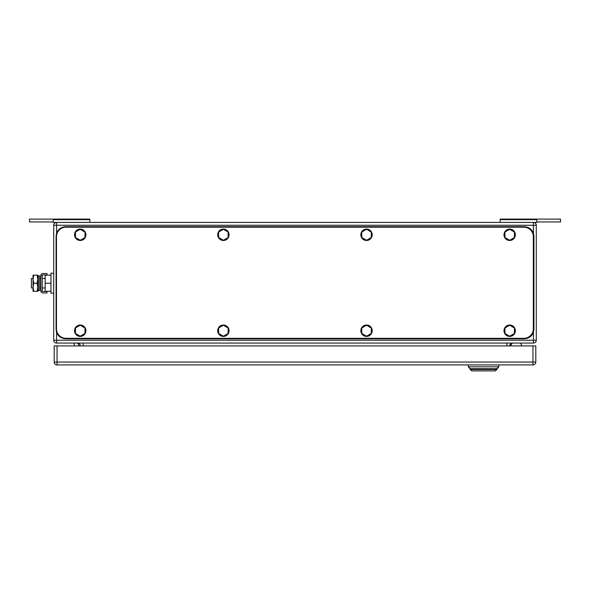 <?xml version="1.0" encoding="UTF-8"?>
<svg xmlns="http://www.w3.org/2000/svg" width="590" height="590" viewBox="0 0 590 590"><rect width="100%" height="100%" fill="white"/><g stroke="black" fill="none" stroke-linecap="round" stroke-linejoin="round"><path stroke-width="0.89" d="M536.753 221.951L560.5 221.951L560.5 219.104L500.18 219.104L500.18 222.43M536.753 219.104L536.753 222.43L53.248 222.43L53.248 219.104L29.5 219.104L29.5 221.951L53.248 221.951M500.18 219.635L536.753 219.635M53.248 219.104L89.82 219.104L89.82 222.43M89.82 219.635L53.248 219.635M74.244 343.063L74.244 345.917M77.585 343.07L79.296 345.917M520.837 343.616L521.907 345.917L520.837 343.616A0.951 0.951 0 0 0 519.974 343.063M512.054 343.469L510.343 345.917L512.054 343.469A0.951 0.951 0 0 1 512.835 343.063M536.28 340.216L536.28 225.277L56.574 225.277L56.574 222.43A2.847 2.847 0 0 0 53.72 225.277L53.72 340.216A2.847 2.847 0 0 0 56.574 343.063L533.426 343.063A2.847 2.847 0 0 0 536.28 340.216L533.426 340.216L533.426 343.063M536.28 225.277A2.847 2.847 0 0 0 533.426 222.43L533.426 233.234M512.533 343.063A2.847 2.847 0 0 0 509.679 345.917A2.847 2.847 0 0 1 512.533 343.063A2.847 2.847 0 0 0 509.679 345.917M77.467 343.063A2.847 2.847 0 0 1 80.321 345.917M471.683 370.896L470.26 369.473L496.854 369.473L495.43 370.896L498.757 366.81L468.357 366.81L471.683 370.896L495.43 370.896M470.26 368.713L496.854 368.713L470.26 368.713L468.357 366.81L468.357 364.915M498.757 364.915L498.757 366.81L496.854 368.713M57.046 364.915L532.954 364.915A2.847 2.847 0 0 0 535.801 362.061L532.954 362.061L532.954 364.915A2.847 2.847 0 0 0 535.801 362.061L535.801 345.917L532.954 345.917L532.954 362.061L57.046 362.061L57.046 364.915A2.847 2.847 0 0 1 54.199 362.061L54.199 345.917L532.954 345.917M523.832 338.313L65.977 338.313A9.499 9.499 0 0 1 56.478 328.814L56.478 236.679A9.499 9.499 0 0 1 65.977 227.18L523.832 227.18A9.499 9.499 0 0 1 533.331 236.679L533.331 328.814A9.499 9.499 0 0 1 523.832 338.313M223.374 240.263L228.124 237.519L228.124 232.032L223.374 229.289L218.625 232.032L218.625 237.519L223.374 240.263M229.075 234.776A5.701 5.701 0 0 1 223.374 240.477A5.701 5.701 0 0 1 217.681 234.776A5.701 5.701 0 0 1 223.374 229.075A5.701 5.701 0 0 1 229.075 234.776M80.225 240.263L84.975 237.519L84.975 232.032L80.225 229.289L75.476 232.032L75.476 237.519L80.225 240.263M85.926 234.776A5.701 5.701 0 0 1 80.225 240.477A5.701 5.701 0 0 1 74.524 234.776A5.701 5.701 0 0 1 80.225 229.075A5.701 5.701 0 0 1 85.926 234.776M80.225 336.204L84.975 333.461L84.975 327.974L80.225 325.23L75.476 327.974L75.476 333.461L80.225 336.204M85.926 330.717A5.701 5.701 0 0 1 80.225 336.418A5.701 5.701 0 0 1 74.524 330.717A5.701 5.701 0 0 1 80.225 325.016A5.701 5.701 0 0 1 85.926 330.717M223.374 336.204L228.124 333.461L228.124 327.974L223.374 325.23L218.625 327.974L218.625 333.461L223.374 336.204M229.075 330.717A5.701 5.701 0 0 1 223.374 336.418A5.701 5.701 0 0 1 217.681 330.717A5.701 5.701 0 0 1 223.374 325.016A5.701 5.701 0 0 1 229.075 330.717M366.53 336.204L371.28 333.461L371.28 327.974L366.53 325.23L361.781 327.974L361.781 333.461L366.53 336.204M372.231 330.717A5.701 5.701 0 0 1 366.53 336.418A5.701 5.701 0 0 1 360.829 330.717A5.701 5.701 0 0 1 366.53 325.016A5.701 5.701 0 0 1 372.231 330.717M366.53 240.263L371.28 237.519L371.28 232.032L366.53 229.289L361.781 232.032L361.781 237.519L366.53 240.263M372.231 234.776A5.701 5.701 0 0 1 366.53 240.477A5.701 5.701 0 0 1 360.829 234.776A5.701 5.701 0 0 1 366.53 229.075A5.701 5.701 0 0 1 372.231 234.776M509.679 336.204L514.428 333.461L514.428 327.974L509.679 325.23L504.929 327.974L504.929 333.461L509.679 336.204M515.38 330.717A5.701 5.701 0 0 1 509.679 336.418A5.701 5.701 0 0 1 503.978 330.717A5.701 5.701 0 0 1 509.679 325.016A5.701 5.701 0 0 1 515.38 330.717M509.679 240.263L514.428 237.519L514.428 232.032L509.679 229.289L504.929 232.032L504.929 237.519L509.679 240.263M515.38 234.776A5.701 5.701 0 0 1 509.679 240.477A5.701 5.701 0 0 1 503.978 234.776A5.701 5.701 0 0 1 509.679 229.075A5.701 5.701 0 0 1 515.38 234.776M533.906 329.294L533.906 236.199C533.338 230.432 530.174 227.268 524.407 226.7L65.593 226.7C59.826 227.268 56.662 230.432 56.094 236.199L56.094 329.294C56.662 335.061 59.826 338.225 65.593 338.793L524.407 338.793C530.174 338.225 533.338 335.061 533.906 329.294M33.055 278.473L31.403 278.473L31.403 287.972L33.055 287.972M50.969 291.298L45.172 291.298L45.172 275.147L50.969 275.147M53.72 273.244L50.969 273.244L50.969 283.222L45.172 283.222M50.969 283.222L50.969 293.193L53.72 293.193M33.77 275.147L33.055 279.181L33.055 275.147L37.804 275.147L37.804 291.298L33.055 291.298L33.055 279.181L33.77 283.222L33.055 287.426L33.77 291.298M33.77 283.222L37.082 283.222L37.804 287.256L37.082 291.298M37.082 275.147L37.804 279.181L37.082 283.222M46.979 292.957L46.979 291.534L42.952 291.534A0.723 0.723 0 0 1 42.229 290.811L40.806 290.811A2.146 2.146 0 0 0 42.952 292.957L46.979 292.957M42.229 275.633A0.723 0.723 0 0 1 42.952 274.911L46.979 274.911L46.979 273.487L42.952 273.487A2.146 2.146 0 0 0 40.806 275.633L42.229 275.633L42.229 290.811M40.806 275.633L40.806 290.811M39.7 289.557L39.7 290.442L38.35 290.723L38.35 275.714L39.7 275.995L39.7 289.557M38.35 275.714L37.9 277.905L37.9 288.54L38.35 290.723M56.574 332.259L56.574 343.063M533.426 332.259L533.426 340.216L53.72 340.216M53.72 225.277L56.574 225.277L56.574 233.234M506.832 343.063L506.832 345.917M83.168 345.917L83.168 343.063M57.046 345.917L57.046 362.061L54.199 362.061M39.7 278.473L40.806 278.473M42.229 278.473L45.172 278.473M39.7 287.972L40.806 287.972M42.229 287.972L45.172 287.972"/></g></svg>

